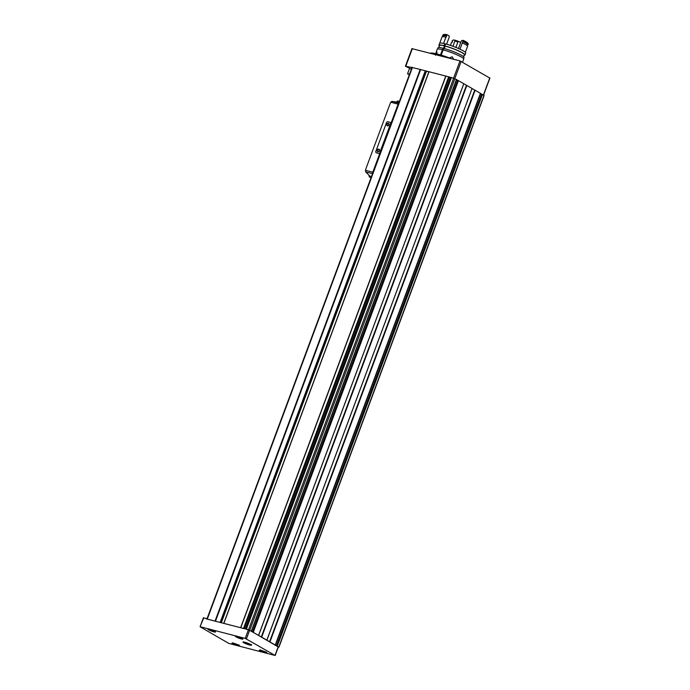 <?xml version="1.0" encoding="UTF-8"?>
<svg xmlns="http://www.w3.org/2000/svg" width="690" height="690" viewBox="0 0 690 690"><rect width="100%" height="100%" fill="white"/><g stroke="black" fill="none" stroke-linecap="round" stroke-linejoin="round"><path stroke-width="1.03" d="M203.584 617.861L207.026 618.758M206.5 618.456L206.336 618.887L215.349 621.164L420.503 69.526L412.24 67.517M411.395 69.216L405.418 66.206L412.016 67.551M411.335 67.672L411.861 67.982M206.931 619.042L240.603 627.71L445.757 76.064L429.007 71.734L223.836 623.372M215.349 621.164L220.481 622.544M223.767 623.398L248.538 629.72L261.312 636.93L466.466 85.284L463.775 83.731M240.603 627.71L243.855 628.59M246.537 629.28L250.979 631.022M252.868 632.109L278.329 647.013M261.312 636.93L274.991 644.883M266.875 640.087L472.064 88.467L466.466 85.284M258.603 635.309L463.792 83.697M276.88 645.978L278.165 646.892M246.373 629.159L451.458 77.513L456.418 79.462M240.672 627.719L445.826 76.073L451.433 77.573M215.478 621.207L420.633 69.569L428.887 71.743M480.438 93.409L483.923 95.487M269.695 641.752L474.849 90.114L480.43 93.331M456.426 79.548L463.758 83.663M266.909 640.156L472.046 88.51M472.064 88.518L474.849 90.114M411.49 67.24L412.077 67.396M412.146 48.688L459.989 60.91L489.719 78.022M456.297 79.885L458.022 80.463M480.309 93.745L482.034 94.332M425.635 70.906L428.818 71.941M449.009 76.944L451.338 77.841M200.436 626.805L245.226 638.388L275.172 655.5L228.795 643.408L200.066 626.77L203.8 617.757M260.975 650.316A4.037 0.535 -159.6 0 0 259.38 650.17A4.037 0.535 -159.6 0 0 262.976 652.076A4.037 0.535 -159.6 0 0 266.935 652.982A4.037 0.535 -159.6 0 0 264.986 651.74A4.037 0.535 -159.6 0 0 260.975 650.316M236.92 636.422A4.037 0.535 -159.6 0 0 235.316 636.275A4.037 0.535 -159.6 0 0 238.913 638.181A4.037 0.535 -159.6 0 0 242.88 639.087A4.037 0.535 -159.6 0 0 240.922 637.845A4.037 0.535 -159.6 0 0 236.92 636.422M209.544 629.34A4.037 0.535 -159.6 0 0 207.94 629.194A4.037 0.535 -159.6 0 0 211.537 631.1A4.037 0.535 -159.6 0 0 215.504 632.005A4.037 0.535 -159.6 0 0 213.546 630.764A4.037 0.535 -159.6 0 0 209.544 629.34M233.599 643.235A4.037 0.535 -159.6 0 0 232.004 643.089A4.037 0.535 -159.6 0 0 235.601 644.995A4.037 0.535 -159.6 0 0 239.568 645.9A4.037 0.535 -159.6 0 0 237.61 644.667A4.037 0.535 -159.6 0 0 233.599 643.235M244.778 642.209A4.511 0.595 -159.6 0 0 243.053 641.985A4.511 0.595 -159.6 0 0 247.011 644.175A4.511 0.595 -159.6 0 0 251.436 645.098A4.511 0.595 -159.6 0 0 249.004 643.692A4.511 0.595 -159.6 0 0 244.778 642.209M409.282 74.9L407.574 73.709L409.481 68.603M234.488 643.503L237.369 644.555M235.35 643.77L234.738 643.589M210.424 629.608L213.314 630.669M211.287 629.875L210.674 629.694M237.8 636.689L240.689 637.75M238.662 636.956L238.05 636.767M261.855 650.584L264.744 651.636M262.718 650.851L262.114 650.67M451.346 58.667A19.372 2.562 -159.6 0 0 437.736 54.165A19.372 2.562 -159.6 0 0 430.284 53.225M448.172 57.848A19.467 2.579 -159.6 0 0 437.546 54.475A19.467 2.579 -159.6 0 0 430.836 53.363M250.505 644.555L249.97 644.244A3.967 0.526 -159.6 0 0 245.726 642.562A3.967 0.526 -159.6 0 0 243.501 642.312A3.967 0.526 -159.6 0 0 243.932 642.683L244.458 642.985A3.967 0.526 -159.6 0 0 248.236 644.529A3.967 0.526 -159.6 0 0 250.884 645.055A3.967 0.526 -159.6 0 0 250.505 644.555L251.609 644.581M248.417 644.426L245.304 642.623L248.495 644.244M390.997 122.544L379.466 153.551L376.343 152.74A1.208 0.94 120 0 1 375.834 151.377L386.529 122.613A1.208 0.94 120 0 1 387.866 121.733L391.221 122.673L398.113 104.138A1.389 0.845 -75.5 0 1 398.716 103.328M369.357 175.605L365.666 171.879L365.467 170.309A27.807 21.726 120 0 1 366.381 167.463L389.6 105.027A27.807 21.726 120 0 1 390.773 102.241L398.113 104.138M372.695 173.302A1.389 0.845 -75.5 0 1 372.798 172.207L379.69 153.68L376.568 152.87A1.208 0.94 120 0 1 376.274 152.714M371.091 177.597L369.866 177.278A1.346 1.052 120 0 1 369.219 176.054A27.807 21.726 120 0 1 369.245 175.924L371.496 176.502M396.603 102.336L396.534 101.818L399.036 102.465L396.776 101.879A27.807 21.726 120 0 1 396.853 101.758A1.346 1.052 120 0 1 398.216 101.059L399.441 101.37M399.036 102.465L391.894 101.352L390.773 102.241M378.776 149.118A1.389 1.087 -60 0 0 377.128 150.817A1.389 1.087 -60 0 0 378.983 151.3A1.389 1.087 -60 0 0 378.776 149.118M388.384 123.286A1.389 1.087 -60 0 0 386.745 124.985A1.389 1.087 -60 0 0 388.591 125.459A1.389 1.087 -60 0 0 388.384 123.286M388.436 123.596A1.139 0.888 -60 0 0 387.47 125.64A1.139 0.888 -60 0 0 388.436 123.596M378.827 149.428A1.139 0.888 -60 0 0 377.861 151.481A1.139 0.888 -60 0 0 378.827 149.428M450.113 57.563L452.261 56.822L453.589 59.245M440.496 54.933L442.454 49.68A14.136 1.872 -159.6 0 0 437.193 49.257L436.58 50.913L436.839 53.794M462.559 62.16L463.697 59.116A14.136 1.872 -159.6 0 0 457.03 54.855A14.136 1.872 -159.6 0 0 443.161 49.861L441.203 55.14M435.45 55.183L436.58 50.913M442.454 49.68L443.135 48.24A13.912 1.837 -159.6 0 0 437.969 47.826L437.52 49.025M463.602 58.728L464.051 57.529A13.912 1.837 -159.6 0 0 457.487 53.337A13.912 1.837 -159.6 0 0 443.843 48.429L443.299 49.896M443.135 48.24L443.515 48.464L444.455 45.92A13.214 1.751 -159.6 0 0 439.573 45.531L438.831 47.532M463.594 56.744L464.336 54.743A13.214 1.751 -159.6 0 0 458.117 50.767A13.214 1.751 -159.6 0 0 445.171 46.109L444.265 48.542M444.455 45.92L444.075 45.704A13.912 1.837 -159.6 0 0 438.909 45.29A13.912 1.837 -159.6 0 0 439.366 46.075M464.137 55.286A13.912 1.837 -159.6 0 0 464.991 54.984A13.912 1.837 -159.6 0 0 458.436 50.801A13.912 1.837 -159.6 0 0 444.791 45.885L445.171 46.109M444.075 45.704L444.817 43.72A13.912 1.837 -159.6 0 0 439.651 43.306L438.909 45.29M464.991 54.984L465.733 53.009A13.912 1.837 -159.6 0 0 459.169 48.818A13.912 1.837 -159.6 0 0 445.524 43.901L444.791 45.885M444.817 43.72L445.455 44.091M457.884 41.995L458.574 41.391A9.367 1.242 -159.6 0 1 455.02 40.141L454.917 40.96A8.435 1.113 -159.6 0 0 457.884 41.995L455.874 47.412M454.917 40.96L452.933 46.282M447.155 34.716A12.981 1.716 -159.6 0 0 444.041 34.5L442.868 35.026A13.904 1.837 -159.6 0 1 446.585 35.337L447.155 34.716A8.806 1.164 20.4 0 0 448.957 35.837L449.268 37.019L446.602 44.203M442.868 35.026A13.904 1.837 -159.6 0 0 442.678 35.181L442.523 35.613A13.904 1.837 -159.6 0 1 446.43 35.768A8.806 1.164 -159.6 0 0 446.585 35.932A13.257 1.751 -159.6 0 0 443.161 35.794L442.816 36.725M452.502 41.288A13.904 1.837 -159.6 0 1 452.01 41.09L453.227 39.96A8.806 1.164 20.4 0 0 455.02 40.141M446.585 35.337L446.43 35.768M452.01 41.09A8.806 1.164 -159.6 0 0 452.536 41.21L452.019 42.582A8.806 1.164 20.4 0 1 451.493 42.47L450.406 45.393M446.585 35.932L446.076 37.312A8.806 1.164 20.4 0 1 445.913 37.148A13.904 1.837 -159.6 0 0 442.005 36.993L439.685 43.237M445.913 37.148L443.575 43.427M460.696 42.556A8.806 1.164 20.4 0 1 458.574 41.391M443.161 35.794A8.806 1.164 -159.6 0 0 442.523 35.613M468.346 44.186L468.182 44.617A13.904 1.837 -159.6 0 0 462.826 41.521L462.981 41.09A13.904 1.837 -159.6 0 1 468.346 44.186L467.682 42.927A12.981 1.716 -159.6 0 0 463.24 40.356A8.806 1.164 20.4 0 1 462.024 40.425L461.196 41.21L458.505 48.438M468.182 44.617A8.806 1.164 -159.6 0 0 467.501 44.333A13.257 1.751 -159.6 0 0 462.792 41.616L459.971 49.18M467.501 44.333L467.061 45.497M465.336 52.276L467.673 45.997A13.904 1.837 -159.6 0 0 462.309 42.892M436.994 52.535L437.072 52.44A2.872 1.751 104.5 0 0 436.994 52.535A2.872 1.751 104.5 0 0 436.261 53.803M437.072 52.44A3.243 1.984 104.5 0 0 436.33 53.82M240.776 627.71L445.93 76.073M243.518 628.426L448.673 76.78M207.293 619.051L412.447 67.413M215.056 621.06L420.21 69.423M248.538 629.72L453.692 78.082M277.302 646.107L482.448 94.461M278.82 646.987L483.975 95.341M269.963 641.873L475.117 90.226M275.284 644.943L480.438 93.297M261.691 637.094L466.845 85.448M253.29 632.238L458.445 80.592M249.746 630.194L454.9 78.548M456.461 79.462L251.307 631.1L456.426 79.428M412.353 48.585L405.789 66.24M459.989 60.91L453.615 78.056M461.205 61.376L454.831 78.513M489.779 77.884L483.405 95.013M251.436 631.281L456.461 79.971M252.462 631.876L457.565 80.385M253.014 632.135L458.169 80.497M258.638 635.386L463.792 83.74M261.424 636.982L466.578 85.336M261.579 637.043L466.733 85.396M269.583 641.7L474.737 90.062M269.85 641.821L475.005 90.174M275.439 645.15L480.473 93.84M276.474 645.745L481.577 94.254M277.026 646.004L482.181 94.358M215.185 621.104L420.339 69.466M220.145 622.414L425.299 70.777M220.533 622.561L425.687 70.932M220.921 622.656L426.023 71.165M221.326 622.76L426.411 71.32M223.853 623.38L429.007 71.734M240.707 627.702L445.852 76.064M245.252 628.952L450.311 77.573M244.148 628.668L449.259 77.142M243.777 628.53L448.931 76.892M245.226 638.388L248.435 629.772M246.442 638.862L249.642 630.246M275.017 655.362L278.217 646.746M409.541 74.218L407.574 73.709M409.463 74.416L407.618 73.934M233.134 643.123L238.688 645.193M209.07 629.228L214.633 631.298M236.446 636.309L242 638.371M260.501 650.204L266.064 652.274M365.467 170.309L372.798 172.207M369.003 175.846L371.505 176.493M365.666 171.879L372.557 173.656M391.894 101.352L398.786 103.138M489.935 78.022L483.578 95.117M411.982 48.55L405.418 66.206M275.31 644.969L480.464 93.323M278.976 647.125L484.13 95.479M206.931 619.025L412.085 67.379M223.741 623.363L428.895 71.725M246.304 629.151L451.458 77.513M275.172 655.5L278.372 646.884M200.066 626.77L203.429 617.723M232.97 642.761L233.531 643.503L239.051 645.021M208.906 628.866L209.467 629.608L214.987 631.126M236.282 635.947L236.843 636.689L242.363 638.207M260.346 649.842L260.906 650.584L266.426 652.102"/></g></svg>

